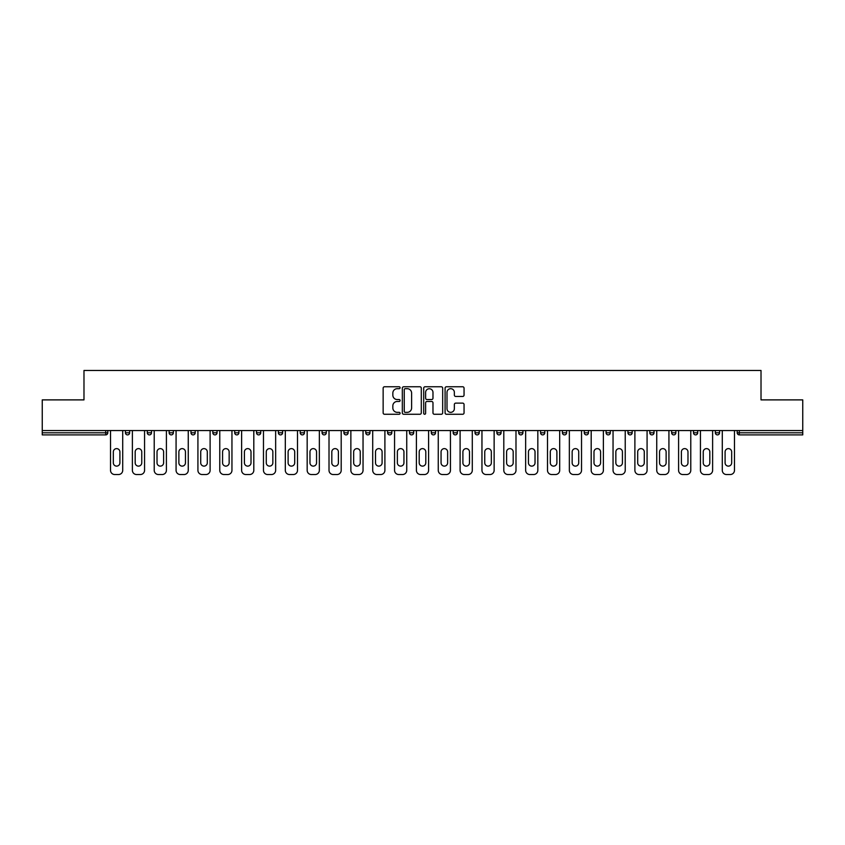 <?xml version="1.0" encoding="UTF-8"?>
<svg xmlns="http://www.w3.org/2000/svg" width="845" height="845" viewBox="0 0 845 845"><rect width="100%" height="100%" fill="white"/><g stroke="black" fill="none" stroke-linecap="round" stroke-linejoin="round"><path stroke-width="1.27" d="M400.097 387.728A0.961 0.961 0 0 0 399.125 386.767L384.528 386.767A1.373 1.373 0 0 0 383.144 388.14L383.144 412.888A1.373 1.373 0 0 0 384.528 414.261L399.125 414.261A0.961 0.961 0 0 0 400.097 413.3A0.961 0.961 0 0 0 399.125 412.339L397.234 412.339A4.394 4.394 0 0 1 392.84 407.934L392.84 405.875A4.394 4.394 0 0 1 397.234 401.47L399.125 401.47A0.961 0.961 0 0 0 400.097 400.509A0.961 0.961 0 0 0 399.125 399.548L397.234 399.548A4.394 4.394 0 0 1 392.84 395.154L392.84 393.083A4.394 4.394 0 0 1 397.234 388.689L399.125 388.689A0.961 0.961 0 0 0 400.097 387.728M462.68 396.453A1.373 1.373 0 0 0 464.053 395.08L464.053 388.14A1.373 1.373 0 0 0 462.68 386.767L446.456 386.767A1.373 1.373 0 0 0 445.083 388.14L445.083 412.888A1.373 1.373 0 0 0 446.456 414.261L462.68 414.261A1.373 1.373 0 0 0 464.053 412.888L464.053 404.501A1.373 1.373 0 0 0 462.68 403.128L455.73 403.128A1.373 1.373 0 0 0 454.356 404.501L454.356 408.653A3.676 3.676 0 0 1 450.681 412.339A3.676 3.676 0 0 1 447.005 408.653L447.005 392.365A3.676 3.676 0 0 1 450.681 388.689A3.676 3.676 0 0 1 454.356 392.365L454.356 395.08A1.373 1.373 0 0 0 455.73 396.453L462.68 396.453M42.25 430.549L42.25 399.886L83.982 399.886L83.982 370.469L761.018 370.469L761.018 399.886L802.75 399.886L802.75 430.549L42.25 430.549L42.25 432.798L105.699 432.798L105.699 430.549M421.296 388.14A1.373 1.373 0 0 0 419.923 386.767L403.699 386.767A1.373 1.373 0 0 0 402.326 388.14L402.326 412.888A1.373 1.373 0 0 0 403.699 414.261L419.923 414.261A1.373 1.373 0 0 0 421.296 412.888L421.296 388.14M425.077 386.767L441.301 386.767A1.373 1.373 0 0 1 442.674 388.14L442.674 412.888A1.373 1.373 0 0 1 441.301 414.261L434.362 414.261A1.373 1.373 0 0 1 432.978 412.888L432.978 402.843A1.373 1.373 0 0 0 431.605 401.47L427 401.47A1.373 1.373 0 0 0 425.626 402.843L425.626 413.3A0.961 0.961 0 0 1 424.665 414.261A0.961 0.961 0 0 1 423.704 413.3L423.704 388.14A1.373 1.373 0 0 1 425.077 386.767M107.801 430.549L107.801 432.798A2.102 2.102 0 0 1 105.699 434.89L42.25 434.89L42.25 432.798M802.75 430.549L802.75 434.89L739.301 434.89A2.102 2.102 0 0 1 737.199 432.798L737.199 430.549L737.199 432.798A2.102 2.102 0 0 0 739.301 434.89A2.102 2.102 0 0 1 737.199 432.798L802.75 432.798M129.644 430.549L129.644 432.798L125.44 432.798A2.102 2.102 0 0 0 127.542 434.89A2.102 2.102 0 0 1 125.44 432.798L125.44 430.549M147.294 432.798A2.102 2.102 0 0 0 149.396 434.89A2.102 2.102 0 0 0 151.498 432.798A2.102 2.102 0 0 1 149.396 434.89A2.102 2.102 0 0 0 151.498 432.798L151.498 430.549L151.498 432.798L147.294 432.798A2.102 2.102 0 0 0 149.396 434.89A2.102 2.102 0 0 1 147.294 432.798L147.294 430.549M173.341 430.549L173.341 432.798L169.137 432.798A2.102 2.102 0 0 0 171.239 434.89A2.102 2.102 0 0 1 169.137 432.798L169.137 430.549M190.991 432.798A2.102 2.102 0 0 0 193.093 434.89A2.102 2.102 0 0 0 195.195 432.798A2.102 2.102 0 0 1 193.093 434.89A2.102 2.102 0 0 0 195.195 432.798L195.195 430.549L195.195 432.798L190.991 432.798A2.102 2.102 0 0 0 193.093 434.89A2.102 2.102 0 0 1 190.991 432.798L190.991 430.549M212.834 430.549L212.834 432.798L212.834 430.549M217.038 430.549L217.038 432.798L217.038 430.549M234.688 430.549L234.688 432.798L234.688 430.549M238.892 430.549L238.892 432.798A2.102 2.102 0 0 1 236.79 434.89A2.102 2.102 0 0 1 234.688 432.798L238.892 432.798A2.102 2.102 0 0 1 236.79 434.89M258.633 434.89A2.102 2.102 0 0 0 260.735 432.798L260.735 430.549L260.735 432.798A2.102 2.102 0 0 1 258.633 434.89A2.102 2.102 0 0 1 256.531 432.798L256.531 430.549M280.487 434.89A2.102 2.102 0 0 0 282.589 432.798L282.589 430.549L282.589 432.798A2.102 2.102 0 0 1 280.487 434.89A2.102 2.102 0 0 1 278.385 432.798L278.385 430.549M302.33 434.89A2.102 2.102 0 0 0 304.432 432.798L304.432 430.549L304.432 432.798A2.102 2.102 0 0 1 302.33 434.89A2.102 2.102 0 0 1 300.228 432.798L300.228 430.549M326.286 430.549L326.286 432.798A2.102 2.102 0 0 1 324.184 434.89A2.102 2.102 0 0 1 322.082 432.798L322.082 430.549M348.129 430.549L348.129 432.798A2.102 2.102 0 0 1 346.027 434.89A2.102 2.102 0 0 1 343.926 432.798L343.926 430.549M365.779 430.549L365.779 432.798L365.779 430.549M369.983 430.549L369.983 432.798A2.102 2.102 0 0 1 367.881 434.89A2.102 2.102 0 0 1 365.779 432.798L369.983 432.798A2.102 2.102 0 0 1 367.881 434.89M387.623 430.549L387.623 432.798L387.623 430.549M391.826 430.549L391.826 432.798A2.102 2.102 0 0 1 389.725 434.89A2.102 2.102 0 0 1 387.623 432.798A2.102 2.102 0 0 0 389.725 434.89A2.102 2.102 0 0 1 387.623 432.798L391.826 432.798A2.102 2.102 0 0 1 389.725 434.89M413.68 430.549L413.68 432.798A2.102 2.102 0 0 1 411.578 434.89A2.102 2.102 0 0 1 409.476 432.798L409.476 430.549M431.32 430.549L431.32 432.798L431.32 430.549M435.524 430.549L435.524 432.798A2.102 2.102 0 0 1 433.422 434.89A2.102 2.102 0 0 1 431.32 432.798A2.102 2.102 0 0 0 433.422 434.89A2.102 2.102 0 0 1 431.32 432.798L435.524 432.798A2.102 2.102 0 0 1 433.422 434.89M457.377 430.549L457.377 432.798A2.102 2.102 0 0 1 455.275 434.89A2.102 2.102 0 0 1 453.173 432.798L453.173 430.549M475.017 430.549L475.017 432.798L475.017 430.549M479.221 430.549L479.221 432.798L479.221 430.549M501.074 430.549L501.074 432.798A2.102 2.102 0 0 1 498.972 434.89A2.102 2.102 0 0 1 496.871 432.798L496.871 430.549M518.714 430.549L518.714 432.798L518.714 430.549M522.918 430.549L522.918 432.798A2.102 2.102 0 0 1 520.816 434.89A2.102 2.102 0 0 1 518.714 432.798L522.918 432.798A2.102 2.102 0 0 1 520.816 434.89M540.568 430.549L540.568 432.798L540.568 430.549M544.771 430.549L544.771 432.798A2.102 2.102 0 0 1 542.67 434.89A2.102 2.102 0 0 1 540.568 432.798L544.771 432.798A2.102 2.102 0 0 1 542.67 434.89M566.615 430.549L566.615 432.798A2.102 2.102 0 0 1 564.513 434.89A2.102 2.102 0 0 1 562.411 432.798L562.411 430.549M586.367 434.89A2.102 2.102 0 0 0 588.469 432.798L588.469 430.549L588.469 432.798A2.102 2.102 0 0 1 586.367 434.89A2.102 2.102 0 0 1 584.265 432.798L584.265 430.549M606.108 432.798L610.312 432.798A2.102 2.102 0 0 1 608.21 434.89A2.102 2.102 0 0 0 610.312 432.798L610.312 430.549L610.312 432.798A2.102 2.102 0 0 1 608.21 434.89A2.102 2.102 0 0 1 606.108 432.798L606.108 430.549M627.962 430.549L627.962 432.798L627.962 430.549M632.166 430.549L632.166 432.798A2.102 2.102 0 0 1 630.064 434.89A2.102 2.102 0 0 1 627.962 432.798L632.166 432.798A2.102 2.102 0 0 1 630.064 434.89M654.009 430.549L654.009 432.798L649.805 432.798A2.102 2.102 0 0 0 651.907 434.89A2.102 2.102 0 0 1 649.805 432.798L649.805 430.549M671.659 430.549L671.659 432.798L671.659 430.549M675.863 430.549L675.863 432.798A2.102 2.102 0 0 1 673.761 434.89A2.102 2.102 0 0 1 671.659 432.798A2.102 2.102 0 0 0 673.761 434.89A2.102 2.102 0 0 1 671.659 432.798L675.863 432.798A2.102 2.102 0 0 1 673.761 434.89M693.502 432.798A2.102 2.102 0 0 0 695.604 434.89A2.102 2.102 0 0 0 697.706 432.798L697.706 430.549L697.706 432.798L693.502 432.798A2.102 2.102 0 0 0 695.604 434.89A2.102 2.102 0 0 1 693.502 432.798L693.502 430.549M719.56 430.549L719.56 432.798A2.102 2.102 0 0 1 717.458 434.89A2.102 2.102 0 0 1 715.356 432.798L715.356 430.549M127.542 434.89A2.102 2.102 0 0 0 129.644 432.798A2.102 2.102 0 0 1 127.542 434.89A2.102 2.102 0 0 1 125.44 432.798M173.341 432.798A2.102 2.102 0 0 1 171.239 434.89A2.102 2.102 0 0 0 173.341 432.798A2.102 2.102 0 0 1 171.239 434.89A2.102 2.102 0 0 1 169.137 432.798M214.936 434.89A2.102 2.102 0 0 1 212.834 432.798L217.038 432.798A2.102 2.102 0 0 1 214.936 434.89A2.102 2.102 0 0 0 217.038 432.798A2.102 2.102 0 0 1 214.936 434.89M477.119 434.89A2.102 2.102 0 0 1 475.017 432.798L479.221 432.798A2.102 2.102 0 0 1 477.119 434.89A2.102 2.102 0 0 0 479.221 432.798M654.009 432.798A2.102 2.102 0 0 1 651.907 434.89A2.102 2.102 0 0 0 654.009 432.798A2.102 2.102 0 0 1 651.907 434.89A2.102 2.102 0 0 1 649.805 432.798M405.209 388.689A0.961 0.961 0 0 0 404.248 389.651L404.248 411.367A0.961 0.961 0 0 0 405.209 412.339L407.205 412.339A4.394 4.394 0 0 0 411.61 407.934L411.61 393.083A4.394 4.394 0 0 0 407.205 388.689L405.209 388.689M432.978 392.439A3.676 3.676 0 0 0 429.302 388.753A3.676 3.676 0 0 0 425.626 392.439L425.626 398.175A1.373 1.373 0 0 0 427 399.548L431.605 399.548A1.373 1.373 0 0 0 432.978 398.175L432.978 392.439M122.715 430.549L122.715 470.327A4.204 4.204 0 0 1 118.511 474.531L114.73 474.531A4.204 4.204 0 0 1 110.526 470.327L110.526 430.549M113.325 451.917A3.295 3.295 0 0 1 116.621 448.621A3.295 3.295 0 0 1 119.905 451.917L119.905 462.838A3.295 3.295 0 0 1 116.621 466.123A3.295 3.295 0 0 1 113.325 462.838L113.325 451.917M144.558 430.549L144.558 470.327A4.204 4.204 0 0 1 140.354 474.531L136.573 474.531A4.204 4.204 0 0 1 132.38 470.327L132.38 430.549M135.179 451.917A3.295 3.295 0 0 1 138.464 448.621A3.295 3.295 0 0 1 141.759 451.917L141.759 462.838A3.295 3.295 0 0 1 138.464 466.123A3.295 3.295 0 0 1 135.179 462.838L135.179 451.917M166.412 430.549L166.412 470.327A4.204 4.204 0 0 1 162.208 474.531L158.427 474.531A4.204 4.204 0 0 1 154.223 470.327L154.223 430.549M157.022 451.917A3.295 3.295 0 0 1 160.318 448.621A3.295 3.295 0 0 1 163.613 451.917L163.613 462.838A3.295 3.295 0 0 1 160.318 466.123A3.295 3.295 0 0 1 157.022 462.838L157.022 451.917M188.255 430.549L188.255 470.327A4.204 4.204 0 0 1 184.052 474.531L180.27 474.531A4.204 4.204 0 0 1 176.077 470.327L176.077 430.549M178.876 451.917A3.295 3.295 0 0 1 182.161 448.621A3.295 3.295 0 0 1 185.456 451.917L185.456 462.838A3.295 3.295 0 0 1 182.161 466.123A3.295 3.295 0 0 1 178.876 462.838L178.876 451.917M210.109 430.549L210.109 470.327A4.204 4.204 0 0 1 205.905 474.531L202.124 474.531A4.204 4.204 0 0 1 197.92 470.327L197.92 430.549M200.719 451.917A3.295 3.295 0 0 1 204.015 448.621A3.295 3.295 0 0 1 207.31 451.917L207.31 462.838A3.295 3.295 0 0 1 204.015 466.123A3.295 3.295 0 0 1 200.719 462.838L200.719 451.917M231.952 430.549L231.952 470.327A4.204 4.204 0 0 1 227.749 474.531L223.967 474.531A4.204 4.204 0 0 1 219.774 470.327L219.774 430.549M222.573 451.917A3.295 3.295 0 0 1 225.858 448.621A3.295 3.295 0 0 1 229.153 451.917L229.153 462.838A3.295 3.295 0 0 1 225.858 466.123A3.295 3.295 0 0 1 222.573 462.838L222.573 451.917M253.806 430.549L253.806 470.327A4.204 4.204 0 0 1 249.602 474.531L245.821 474.531A4.204 4.204 0 0 1 241.617 470.327L241.617 430.549M244.416 451.917A3.295 3.295 0 0 1 247.712 448.621A3.295 3.295 0 0 1 251.007 451.917L251.007 462.838A3.295 3.295 0 0 1 247.712 466.123A3.295 3.295 0 0 1 244.416 462.838L244.416 451.917M275.65 430.549L275.65 470.327A4.204 4.204 0 0 1 271.446 474.531L267.664 474.531A4.204 4.204 0 0 1 263.471 470.327L263.471 430.549M266.27 451.917A3.295 3.295 0 0 1 269.555 448.621A3.295 3.295 0 0 1 272.85 451.917L272.85 462.838A3.295 3.295 0 0 1 269.555 466.123A3.295 3.295 0 0 1 266.27 462.838L266.27 451.917M297.503 430.549L297.503 470.327A4.204 4.204 0 0 1 293.299 474.531L289.518 474.531A4.204 4.204 0 0 1 285.314 470.327L285.314 430.549M288.113 451.917A3.295 3.295 0 0 1 291.409 448.621A3.295 3.295 0 0 1 294.704 451.917L294.704 462.838A3.295 3.295 0 0 1 291.409 466.123A3.295 3.295 0 0 1 288.113 462.838L288.113 451.917M319.347 430.549L319.347 470.327A4.204 4.204 0 0 1 315.143 474.531L311.361 474.531A4.204 4.204 0 0 1 307.168 470.327L307.168 430.549M309.967 451.917A3.295 3.295 0 0 1 313.252 448.621A3.295 3.295 0 0 1 316.548 451.917L316.548 462.838A3.295 3.295 0 0 1 313.252 466.123A3.295 3.295 0 0 1 309.967 462.838L309.967 451.917M341.2 430.549L341.2 470.327A4.204 4.204 0 0 1 336.997 474.531L333.215 474.531A4.204 4.204 0 0 1 329.011 470.327L329.011 430.549M331.81 451.917A3.295 3.295 0 0 1 335.106 448.621A3.295 3.295 0 0 1 338.401 451.917L338.401 462.838A3.295 3.295 0 0 1 335.106 466.123A3.295 3.295 0 0 1 331.81 462.838L331.81 451.917M363.044 430.549L363.044 470.327A4.204 4.204 0 0 1 358.84 474.531L355.058 474.531A4.204 4.204 0 0 1 350.865 470.327L350.865 430.549M353.664 451.917A3.295 3.295 0 0 1 356.949 448.621A3.295 3.295 0 0 1 360.245 451.917L360.245 462.838A3.295 3.295 0 0 1 356.949 466.123A3.295 3.295 0 0 1 353.664 462.838L353.664 451.917M384.897 430.549L384.897 470.327A4.204 4.204 0 0 1 380.694 474.531L376.912 474.531A4.204 4.204 0 0 1 372.708 470.327L372.708 430.549M375.507 451.917A3.295 3.295 0 0 1 378.803 448.621A3.295 3.295 0 0 1 382.098 451.917L382.098 462.838A3.295 3.295 0 0 1 378.803 466.123A3.295 3.295 0 0 1 375.507 462.838L375.507 451.917M406.741 430.549L406.741 470.327A4.204 4.204 0 0 1 402.537 474.531L398.755 474.531A4.204 4.204 0 0 1 394.562 470.327L394.562 430.549M397.361 451.917A3.295 3.295 0 0 1 400.646 448.621A3.295 3.295 0 0 1 403.942 451.917L403.942 462.838A3.295 3.295 0 0 1 400.646 466.123A3.295 3.295 0 0 1 397.361 462.838L397.361 451.917M428.595 430.549L428.595 470.327A4.204 4.204 0 0 1 424.391 474.531L420.609 474.531A4.204 4.204 0 0 1 416.405 470.327L416.405 430.549M419.204 451.917A3.295 3.295 0 0 1 422.5 448.621A3.295 3.295 0 0 1 425.795 451.917L425.795 462.838A3.295 3.295 0 0 1 422.5 466.123A3.295 3.295 0 0 1 419.204 462.838L419.204 451.917M450.438 430.549L450.438 470.327A4.204 4.204 0 0 1 446.244 474.531L442.463 474.531A4.204 4.204 0 0 1 438.259 470.327L438.259 430.549M441.058 451.917A3.295 3.295 0 0 1 444.354 448.621A3.295 3.295 0 0 1 447.639 451.917L447.639 462.838A3.295 3.295 0 0 1 444.354 466.123A3.295 3.295 0 0 1 441.058 462.838L441.058 451.917M472.292 430.549L472.292 470.327A4.204 4.204 0 0 1 468.088 474.531L464.306 474.531A4.204 4.204 0 0 1 460.102 470.327L460.102 430.549M462.902 451.917A3.295 3.295 0 0 1 466.197 448.621A3.295 3.295 0 0 1 469.493 451.917L469.493 462.838A3.295 3.295 0 0 1 466.197 466.123A3.295 3.295 0 0 1 462.902 462.838L462.902 451.917M494.135 430.549L494.135 470.327A4.204 4.204 0 0 1 489.942 474.531L486.16 474.531A4.204 4.204 0 0 1 481.956 470.327L481.956 430.549M484.755 451.917A3.295 3.295 0 0 1 488.051 448.621A3.295 3.295 0 0 1 491.336 451.917L491.336 462.838A3.295 3.295 0 0 1 488.051 466.123A3.295 3.295 0 0 1 484.755 462.838L484.755 451.917M515.989 430.549L515.989 470.327A4.204 4.204 0 0 1 511.785 474.531L508.003 474.531A4.204 4.204 0 0 1 503.8 470.327L503.8 430.549M506.599 451.917A3.295 3.295 0 0 1 509.894 448.621A3.295 3.295 0 0 1 513.19 451.917L513.19 462.838A3.295 3.295 0 0 1 509.894 466.123A3.295 3.295 0 0 1 506.599 462.838L506.599 451.917M537.832 430.549L537.832 470.327A4.204 4.204 0 0 1 533.639 474.531L529.857 474.531A4.204 4.204 0 0 1 525.653 470.327L525.653 430.549M528.452 451.917A3.295 3.295 0 0 1 531.748 448.621A3.295 3.295 0 0 1 535.033 451.917L535.033 462.838A3.295 3.295 0 0 1 531.748 466.123A3.295 3.295 0 0 1 528.452 462.838L528.452 451.917M559.686 430.549L559.686 470.327A4.204 4.204 0 0 1 555.482 474.531L551.701 474.531A4.204 4.204 0 0 1 547.497 470.327L547.497 430.549M550.296 451.917A3.295 3.295 0 0 1 553.591 448.621A3.295 3.295 0 0 1 556.887 451.917L556.887 462.838A3.295 3.295 0 0 1 553.591 466.123A3.295 3.295 0 0 1 550.296 462.838L550.296 451.917M581.529 430.549L581.529 470.327A4.204 4.204 0 0 1 577.336 474.531L573.554 474.531A4.204 4.204 0 0 1 569.35 470.327L569.35 430.549M572.149 451.917A3.295 3.295 0 0 1 575.445 448.621A3.295 3.295 0 0 1 578.73 451.917L578.73 462.838A3.295 3.295 0 0 1 575.445 466.123A3.295 3.295 0 0 1 572.149 462.838L572.149 451.917M603.383 430.549L603.383 470.327A4.204 4.204 0 0 1 599.179 474.531L595.398 474.531A4.204 4.204 0 0 1 591.194 470.327L591.194 430.549M593.993 451.917A3.295 3.295 0 0 1 597.288 448.621A3.295 3.295 0 0 1 600.584 451.917L600.584 462.838A3.295 3.295 0 0 1 597.288 466.123A3.295 3.295 0 0 1 593.993 462.838L593.993 451.917M625.226 430.549L625.226 470.327A4.204 4.204 0 0 1 621.033 474.531L617.251 474.531A4.204 4.204 0 0 1 613.047 470.327L613.047 430.549M615.847 451.917A3.295 3.295 0 0 1 619.142 448.621A3.295 3.295 0 0 1 622.427 451.917L622.427 462.838A3.295 3.295 0 0 1 619.142 466.123A3.295 3.295 0 0 1 615.847 462.838L615.847 451.917M647.08 430.549L647.08 470.327A4.204 4.204 0 0 1 642.876 474.531L639.095 474.531A4.204 4.204 0 0 1 634.891 470.327L634.891 430.549M637.69 451.917A3.295 3.295 0 0 1 640.985 448.621A3.295 3.295 0 0 1 644.281 451.917L644.281 462.838A3.295 3.295 0 0 1 640.985 466.123A3.295 3.295 0 0 1 637.69 462.838L637.69 451.917M668.923 430.549L668.923 470.327A4.204 4.204 0 0 1 664.73 474.531L660.948 474.531A4.204 4.204 0 0 1 656.745 470.327L656.745 430.549M659.544 451.917A3.295 3.295 0 0 1 662.839 448.621A3.295 3.295 0 0 1 666.124 451.917L666.124 462.838A3.295 3.295 0 0 1 662.839 466.123A3.295 3.295 0 0 1 659.544 462.838L659.544 451.917M690.777 430.549L690.777 470.327A4.204 4.204 0 0 1 686.573 474.531L682.792 474.531A4.204 4.204 0 0 1 678.588 470.327L678.588 430.549M681.387 451.917A3.295 3.295 0 0 1 684.682 448.621A3.295 3.295 0 0 1 687.978 451.917L687.978 462.838A3.295 3.295 0 0 1 684.682 466.123A3.295 3.295 0 0 1 681.387 462.838L681.387 451.917M712.62 430.549L712.62 470.327A4.204 4.204 0 0 1 708.427 474.531L704.645 474.531A4.204 4.204 0 0 1 700.442 470.327L700.442 430.549M703.241 451.917A3.295 3.295 0 0 1 706.536 448.621A3.295 3.295 0 0 1 709.821 451.917L709.821 462.838A3.295 3.295 0 0 1 706.536 466.123A3.295 3.295 0 0 1 703.241 462.838L703.241 451.917M734.474 430.549L734.474 470.327A4.204 4.204 0 0 1 730.27 474.531L726.489 474.531A4.204 4.204 0 0 1 722.285 470.327L722.285 430.549M725.094 451.917A3.295 3.295 0 0 1 728.379 448.621A3.295 3.295 0 0 1 731.675 451.917L731.675 462.838A3.295 3.295 0 0 1 728.379 466.123A3.295 3.295 0 0 1 725.094 462.838L725.094 451.917M105.699 434.89L105.699 432.798L107.801 432.798A2.102 2.102 0 0 1 105.699 434.89M739.301 430.549L739.301 434.89M260.735 432.798L256.531 432.798M282.589 432.798L278.385 432.798M304.432 432.798L300.228 432.798M324.184 434.89A2.102 2.102 0 0 0 326.286 432.798L322.082 432.798M346.027 434.89A2.102 2.102 0 0 0 348.129 432.798L343.926 432.798M411.578 434.89A2.102 2.102 0 0 0 413.68 432.798L409.476 432.798M455.275 434.89A2.102 2.102 0 0 0 457.377 432.798L453.173 432.798M498.972 434.89A2.102 2.102 0 0 0 501.074 432.798L496.871 432.798M564.513 434.89A2.102 2.102 0 0 0 566.615 432.798L562.411 432.798M588.469 432.798L584.265 432.798M695.604 434.89A2.102 2.102 0 0 0 697.706 432.798M717.458 434.89A2.102 2.102 0 0 0 719.56 432.798L715.356 432.798"/></g></svg>
